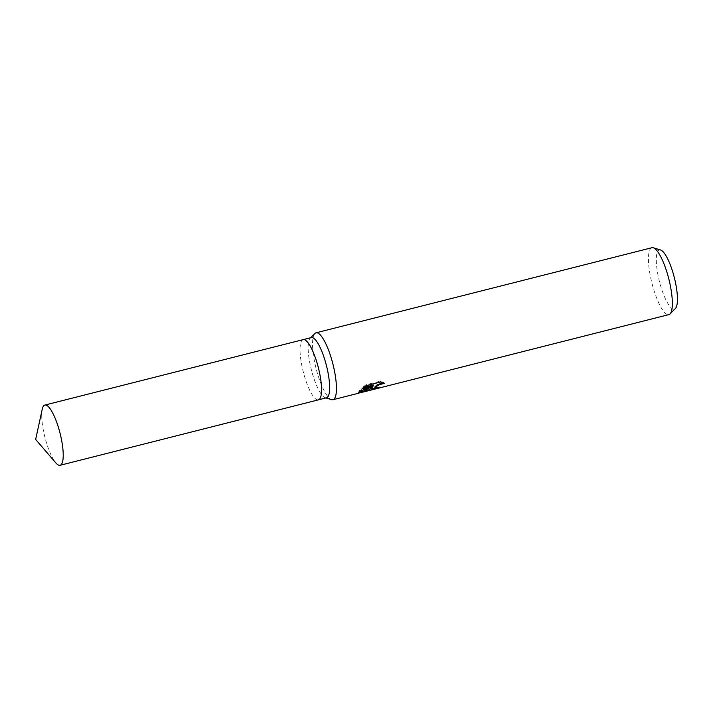 <?xml version="1.0" encoding="UTF-8"?>
<svg xmlns="http://www.w3.org/2000/svg" width="713" height="713" viewBox="0 0 713 713"><rect width="100%" height="100%" fill="white"/><g stroke="black" fill="none" stroke-linecap="round" stroke-linejoin="round"><path stroke-width="0.53" stroke-dasharray="3.56 2.67" d="M311.269 337.579A31.06 7.825 -104.2 0 0 310.208 338.212A31.06 7.825 -104.2 0 0 309.736 338.809A31.06 7.825 -104.2 0 0 311.617 370.796A31.06 7.825 -104.2 0 0 325.288 397.738A31.06 7.825 -104.2 0 0 326.518 397.792M303.114 339.646A31.06 7.825 -104.2 0 0 301.644 340.867A31.06 7.825 -104.2 0 0 304.103 374.993A31.06 7.825 -104.2 0 0 318.372 399.85M314.852 333.515A34.509 8.699 -104.2 0 0 314.326 334.183A34.509 8.699 -104.2 0 0 316.412 369.726A34.509 8.699 -104.2 0 0 331.607 399.654M651.923 247.714A34.509 8.699 -104.2 0 0 650.229 249.087A34.509 8.699 -104.2 0 0 653.001 287.134A34.509 8.699 -104.2 0 0 668.874 314.611M660.586 249.987A30.525 7.691 -104.2 0 0 657.876 251.145A30.525 7.691 -104.2 0 0 660.969 286.991A30.525 7.691 -104.2 0 0 675.407 308.488M374.093 388.407L378.434 387.284A33.645 8.485 -104.2 0 0 378.755 387.23A33.645 8.485 -104.2 0 0 379.423 386.927L374.708 387.391M379.423 386.927L379.681 387.738M382.961 382.703L384.022 382.631L380.305 381.152L365.938 384.788L366.215 385.644M380.305 381.152L380.573 381.999M384.022 382.631L384.28 383.451M378.434 387.284L378.656 387.988M372.141 386.482L371.188 388.87M358.791 392.284L363.906 390.991M365.938 384.788L361.767 387.979L363.577 387.524M373.416 385.029L359.129 390.599L358.122 392.221L358.666 392.31M361.767 387.979L362.035 388.799M359.129 390.599L359.388 391.401M303.177 339.629A31.06 7.825 -104.2 0 0 301.644 340.867A31.06 7.825 -104.2 0 0 304.139 375.1A31.06 7.825 -104.2 0 0 318.426 399.841M42.236 409.182A31.06 7.825 -104.2 0 0 44.883 437.105A31.06 7.825 -104.2 0 0 55.855 462.915M310.208 338.212L310.69 337.721M371.09 389.414L370.831 388.612M374.958 388.184L378.755 387.23M358.381 393.032L358.122 392.221M325.288 397.738L325.948 397.934"/><path stroke-width="1.07" d="M318.372 399.85A31.06 7.825 -104.2 0 0 318.426 399.841L326.518 397.792A31.06 7.825 -104.2 0 0 328.051 396.553A31.06 7.825 -104.2 0 0 325.556 362.311A31.06 7.825 -104.2 0 0 311.269 337.579L303.177 339.629A31.06 7.825 -104.2 0 0 303.114 339.646M303.177 339.629A31.06 7.825 -104.2 0 1 317.463 364.361A31.06 7.825 -104.2 0 1 319.959 398.603A31.06 7.825 -104.2 0 1 318.426 399.841A31.06 7.825 -104.2 0 0 319.959 398.603A31.06 7.825 -104.2 0 0 317.463 364.361A31.06 7.825 -104.2 0 0 303.177 339.629L44.839 405.073A31.06 7.825 -104.2 0 0 43.315 406.312A31.06 7.825 -104.2 0 0 42.236 409.182L35.65 439.44L55.855 462.915A31.06 7.825 -104.2 0 0 60.097 465.286A31.06 7.825 -104.2 0 0 61.63 464.056A31.06 7.825 -104.2 0 0 59.134 429.814A31.06 7.825 -104.2 0 0 44.839 405.073M325.948 397.934L331.607 399.654A34.509 8.699 -104.2 0 0 332.971 399.717A34.509 8.699 -104.2 0 0 334.673 398.344A34.509 8.699 -104.2 0 0 331.901 360.297A34.509 8.699 -104.2 0 0 316.028 332.811A34.509 8.699 -104.2 0 0 314.852 333.515L310.69 337.721M371.099 389.111L372.453 387.248L369.37 389.556L364.022 391.847L358.381 393.032L359.388 391.401L373.674 385.849L362.035 388.799L366.215 385.644L380.573 381.999L384.28 383.451L379.476 384.592L375.876 386.82L374.949 388.139L379.681 387.738A34.509 8.699 75.8 0 1 378.968 388.059A34.509 8.699 75.8 0 1 378.692 388.113L374.664 389.155L371.099 389.111M378.968 388.059L668.874 314.611A34.509 8.699 -104.2 0 0 670.051 313.916A34.509 8.699 -104.2 0 0 670.577 313.248A34.509 8.699 -104.2 0 0 668.491 277.705A34.509 8.699 -104.2 0 0 653.295 247.776A34.509 8.699 -104.2 0 0 651.923 247.714L316.028 332.811M670.051 313.916L675.407 308.488A30.525 7.691 -104.2 0 0 675.879 307.9A30.525 7.691 -104.2 0 0 674.035 276.466A30.525 7.691 -104.2 0 0 660.586 249.987L653.295 247.776M372.204 386.464L372.453 387.248M371.188 388.87L374.958 388.184L374.797 386.963L377.159 384.868L382.961 382.703M358.666 392.31L363.906 390.991L372.141 386.482M363.577 387.524L373.416 385.029L373.674 385.849M361.152 391.687L361.357 392.31M332.971 399.717L359.111 393.095M364.022 391.847L374.664 389.155M318.426 399.841L60.097 465.286"/></g></svg>
